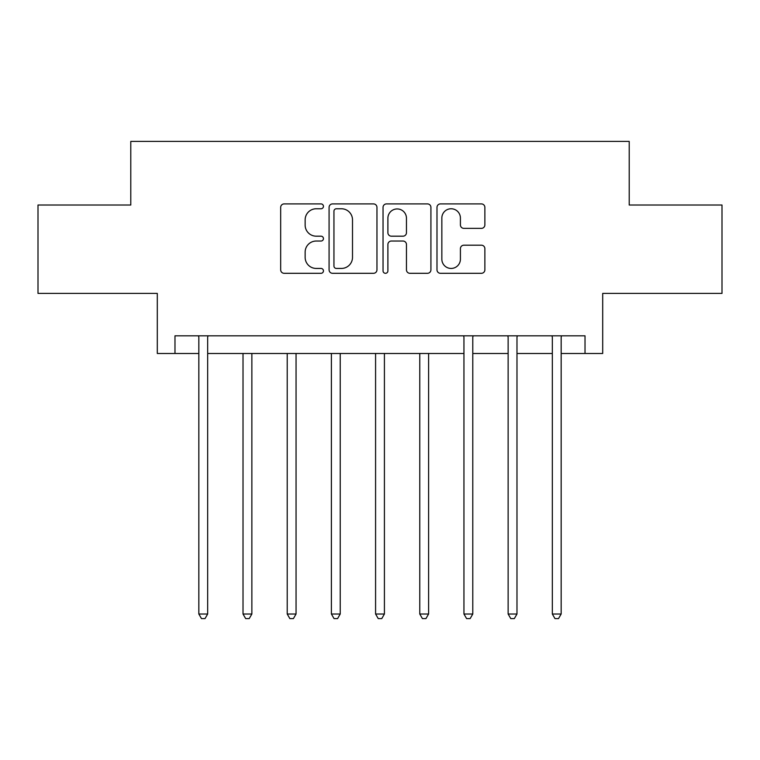 <?xml version="1.0" encoding="UTF-8"?>
<svg xmlns="http://www.w3.org/2000/svg" width="760" height="760" viewBox="0 0 760 760"><rect width="100%" height="100%" fill="white"/><g stroke="black" fill="none" stroke-linecap="round" stroke-linejoin="round"><path stroke-width="1.14" d="M323.447 206.34A2.432 2.432 0 0 0 321.014 203.908L284.145 203.908A3.467 3.467 0 0 0 280.677 207.375L280.677 269.828A3.467 3.467 0 0 0 284.145 273.305L321.014 273.305A2.432 2.432 0 0 0 323.447 270.873A2.432 2.432 0 0 0 321.014 268.441L316.245 268.441A11.105 11.105 0 0 1 305.14 257.345L305.14 252.139A11.105 11.105 0 0 1 316.245 241.034L321.014 241.034A2.432 2.432 0 0 0 323.447 238.602A2.432 2.432 0 0 0 321.014 236.179L316.245 236.179A11.105 11.105 0 0 1 305.14 225.074L305.14 219.868A11.105 11.105 0 0 1 316.245 208.762L321.014 208.762A2.432 2.432 0 0 0 323.447 206.34M481.403 228.37A3.467 3.467 0 0 0 484.87 224.903L484.87 207.375A3.467 3.467 0 0 0 481.403 203.908L440.458 203.908A3.467 3.467 0 0 0 436.99 207.375L436.99 269.828A3.467 3.467 0 0 0 440.458 273.305L481.403 273.305A3.467 3.467 0 0 0 484.87 269.828L484.87 248.662A3.467 3.467 0 0 0 481.403 245.195L463.885 245.195A3.467 3.467 0 0 0 460.408 248.662L460.408 259.16A9.281 9.281 0 0 1 451.126 268.441A9.281 9.281 0 0 1 441.845 259.16L441.845 218.044A9.281 9.281 0 0 1 451.126 208.762A9.281 9.281 0 0 1 460.408 218.044L460.408 224.903A3.467 3.467 0 0 0 463.885 228.37L481.403 228.37M174.98 353.485L174.98 335.815L585.019 335.815L585.019 353.485L602.699 353.485L602.699 293.398L722 293.398L722 205.019L629.213 205.019L629.213 141.398L130.786 141.398L130.786 205.019L38 205.019L38 293.398L157.301 293.398L157.301 353.485L198.835 353.485M376.96 207.375A3.467 3.467 0 0 0 373.492 203.908L332.548 203.908A3.467 3.467 0 0 0 329.08 207.375L329.08 269.828A3.467 3.467 0 0 0 332.548 273.305L373.492 273.305A3.467 3.467 0 0 0 376.96 269.828L376.96 207.375M386.507 203.908L427.452 203.908A3.467 3.467 0 0 1 430.92 207.375L430.92 269.828A3.467 3.467 0 0 1 427.452 273.305L409.925 273.305A3.467 3.467 0 0 1 406.457 269.828L406.457 244.501A3.467 3.467 0 0 0 402.99 241.034L391.362 241.034A3.467 3.467 0 0 0 387.894 244.501L387.894 270.873A2.432 2.432 0 0 1 385.462 273.305A2.432 2.432 0 0 1 383.04 270.873L383.04 207.375A3.467 3.467 0 0 1 386.507 203.908M207.67 353.485L463.952 353.485M472.786 353.485L508.136 353.485M516.981 353.485L552.33 353.485M561.165 353.485L585.019 353.485M336.366 208.762A2.432 2.432 0 0 0 333.944 211.195L333.944 266.019A2.432 2.432 0 0 0 336.366 268.441L341.401 268.441A11.105 11.105 0 0 0 352.507 257.345L352.507 219.868A11.105 11.105 0 0 0 341.401 208.762L336.366 208.762M406.457 218.225A9.281 9.281 0 0 0 397.176 208.943A9.281 9.281 0 0 0 387.894 218.225L387.894 232.702A3.467 3.467 0 0 0 391.362 236.179L402.99 236.179A3.467 3.467 0 0 0 406.457 232.702L406.457 218.225M208.107 335.815L207.927 336.262A3.534 3.534 0 0 0 207.67 337.582L207.67 614.014L198.835 614.014L198.835 337.582A3.534 3.534 0 0 0 198.578 336.262L198.398 335.815M207.67 614.014L205.019 618.602L201.486 618.602L198.835 614.014M243.019 353.485L243.019 614.014L251.864 614.014L251.864 353.485M251.864 614.014L249.213 618.602L245.67 618.602L243.019 614.014M287.213 353.485L287.213 614.014L296.048 614.014L296.048 353.485M296.048 614.014L293.398 618.602L289.864 618.602L287.213 614.014M331.398 353.485L331.398 614.014L340.233 614.014L340.233 353.485M340.233 614.014L337.582 618.602L334.048 618.602L331.398 614.014M375.582 353.485L375.582 614.014L384.417 614.014L384.417 353.485M384.417 614.014L381.767 618.602L378.233 618.602L375.582 614.014M419.767 353.485L419.767 614.014L428.602 614.014L428.602 353.485M428.602 614.014L425.952 618.602L422.417 618.602L419.767 614.014M473.224 335.815L473.043 336.262A3.534 3.534 0 0 0 472.786 337.582L472.786 614.014L463.952 614.014L463.952 337.582A3.534 3.534 0 0 0 463.695 336.262L463.514 335.815M472.786 614.014L470.136 618.602L466.602 618.602L463.952 614.014M517.408 335.815L517.237 336.262A3.534 3.534 0 0 0 516.981 337.582L516.981 614.014L508.136 614.014L508.136 337.582A3.534 3.534 0 0 0 507.88 336.262L507.708 335.815M516.981 614.014L514.33 618.602L510.786 618.602L508.136 614.014M561.602 335.815L561.422 336.262A3.534 3.534 0 0 0 561.165 337.582L561.165 614.014L552.33 614.014L552.33 337.582A3.534 3.534 0 0 0 552.073 336.262L551.893 335.815M561.165 614.014L558.514 618.602L554.981 618.602L552.33 614.014"/></g></svg>
